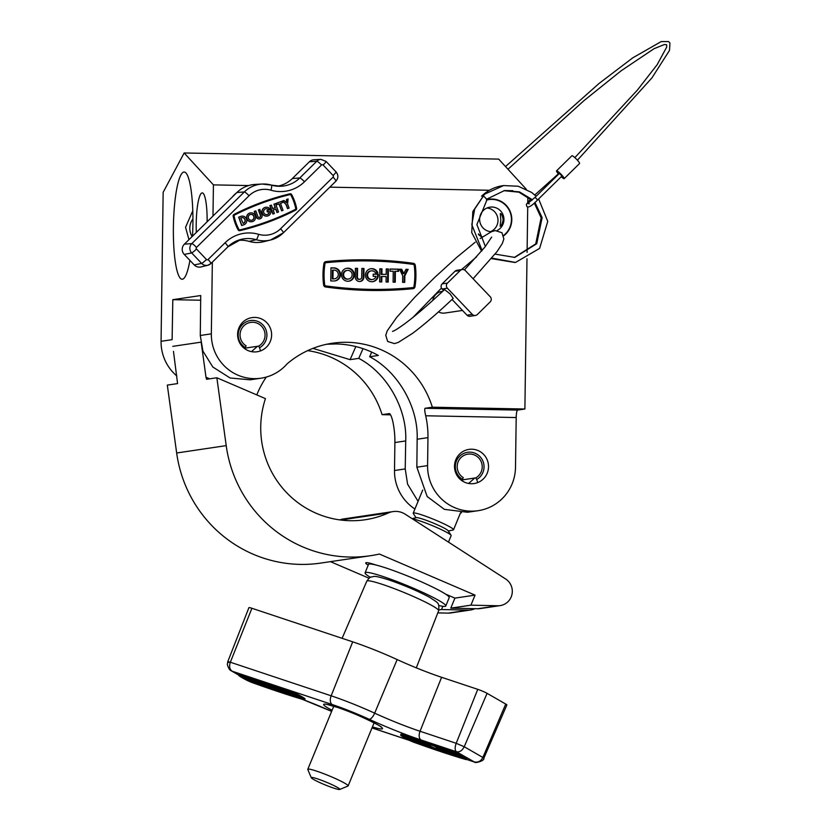 <?xml version="1.0" encoding="UTF-8"?>
<svg xmlns="http://www.w3.org/2000/svg" width="831" height="831" viewBox="0 0 831 831"><rect width="100%" height="100%" fill="white"/><g stroke="black" fill="none" stroke-linecap="round" stroke-linejoin="round"><path stroke-width="1.25" d="M378.209 274.23A6.544 6.43 81.6 0 1 371.758 281.73A6.544 6.43 81.6 0 1 370.886 268.714A6.544 6.43 81.6 0 1 377.866 272.911L375.467 272.859A4.363 4.29 81.6 0 0 371.208 270.875L370.543 270.968A4.363 4.29 81.6 0 0 371.125 279.652A4.363 4.29 81.6 0 0 371.831 279.611L372.485 279.507A4.363 4.29 81.6 0 0 375.986 276.359L373.171 276.308L373.202 274.126L378.209 274.23L373.202 274.24M371.208 270.875A4.363 4.29 81.6 0 0 371.789 279.548A4.363 4.29 81.6 0 0 372.485 279.507M372.475 281.709A6.544 6.43 81.6 0 0 377.544 274.323M377.17 272.9A6.544 6.43 81.6 0 0 370.564 268.777M347.794 281.262A6.544 6.43 81.6 0 0 354.307 274.313A6.544 6.43 81.6 0 0 346.922 268.247A6.544 6.43 81.6 0 0 347.794 281.262M348.511 281.242A6.544 6.43 81.6 0 0 347.306 268.278A6.544 6.43 81.6 0 0 346.589 268.309M347.244 270.407L346.579 270.501A4.363 4.29 81.6 0 0 347.161 279.185A4.363 4.29 81.6 0 0 347.857 279.143L348.521 279.039A4.363 4.29 81.6 0 0 347.94 270.366A4.363 4.29 81.6 0 0 343.598 274.999A4.363 4.29 81.6 0 0 348.521 279.039M333.075 270.075L332.421 270.168L332.296 278.894L333.293 278.915A4.363 4.29 81.6 0 0 334 278.873L334.664 278.769A4.363 4.29 81.6 0 0 334.083 270.096L333.075 270.075L332.951 278.8L333.958 278.811A4.363 4.29 81.6 0 0 334.664 278.769M413.204 264.393A380.089 373.607 81.6 0 0 369.66 260.955A380.089 373.607 81.6 0 0 326.043 262.7A1.195 1.184 81.6 0 0 324.994 263.687A71.051 69.835 81.6 0 0 324.703 284.856A1.195 1.184 81.6 0 0 325.71 285.895A380.089 373.607 -98.4 0 0 412.882 287.599A1.195 1.184 81.6 0 0 413.931 286.602A71.051 69.835 -98.4 0 0 414.222 265.432A1.195 1.184 81.6 0 0 413.204 264.393M369.67 259.864A381.18 374.677 81.6 0 0 325.929 261.609A2.285 2.254 81.6 0 0 323.934 263.5A72.141 70.905 81.6 0 0 323.633 285.002A2.285 2.254 81.6 0 0 325.575 286.975A381.18 374.677 -98.4 0 0 412.997 288.679A2.285 2.254 81.6 0 0 414.981 286.788A72.141 70.905 -98.4 0 0 415.282 265.286A2.285 2.254 81.6 0 0 413.35 263.313A381.18 374.677 81.6 0 0 369.67 259.864M412.436 288.762A2.285 2.254 81.6 0 0 414.326 286.882A72.141 70.905 -98.4 0 0 414.627 265.39A2.285 2.254 81.6 0 0 412.685 263.417A381.18 374.677 81.6 0 0 369.016 259.958A381.18 374.677 81.6 0 0 325.555 261.682M474.75 478.033L468.601 483.455M471.302 483.725A17.264 16.973 81.6 0 0 488.483 465.381A17.264 16.973 81.6 0 0 469.006 449.384A17.264 16.973 81.6 0 0 471.302 483.725M257.465 346.298L251.481 351.638M254.826 317.421A17.264 16.973 -98.4 0 1 257.122 351.762A17.264 16.973 -98.4 0 1 237.645 335.766A17.264 16.973 -98.4 0 1 254.826 317.421M503.679 235.817A20.36 20.006 81.6 0 0 487.018 199.596M207.127 221.794A29.989 5.443 -88.9 0 0 202.255 192.896A29.989 5.443 -88.9 0 0 196.209 223.695A29.989 5.443 -88.9 0 0 196.324 232.42M188.969 239.65L185.542 227.32L192.782 210.814M192.491 236.191A53.62 9.733 -88.9 0 0 192.906 224.183A53.62 9.733 -88.9 0 0 184.191 172.027A53.62 9.733 -88.9 0 0 173.388 227.081A53.62 9.733 -88.9 0 0 182.103 279.237A53.62 9.733 -88.9 0 0 189.904 260.383M425.077 408.281L517.62 410.088A7.271 1.319 -88.9 0 0 516.196 417.546L515.5 467.323A44.708 43.95 -98.4 0 1 478.105 510.691A44.708 43.95 -98.4 0 1 427.581 465.609L427.965 437.636A92.334 90.756 81.6 0 0 425.701 415.78C424.693 411.387 424.475 408.894 425.077 408.281L432.349 407.2A92.334 90.756 81.6 0 0 347.078 342.299A92.334 90.756 81.6 0 0 332.234 343.255A92.334 90.756 81.6 0 0 287.038 363.916A43.981 43.233 -98.4 0 1 261.048 378.188A43.981 43.233 -98.4 0 1 211.344 333.844L212.341 262.129M326.739 344.242L336.036 343.941C351.035 344.294 365.131 348.137 378.344 355.46L369.67 356.748C397.924 371.374 418.523 407.159 417.152 439.235L416.85 467.199L427.176 496.533L444.377 509.351L467.521 512.26L478.105 510.691M462.233 480.858L463.064 479.767M418.076 501.322L407.585 484.151L405.227 468.923L405.705 440.939C407.283 408.831 386.914 373.005 358.743 358.369L363.022 348.646M461.506 512.727L460.436 513.028M371.696 352.084L369.67 356.748M307.636 350.64A92.334 90.756 81.6 0 1 382.083 414.659L389.396 413.578C390.383 413.942 391.474 416.31 392.627 420.694A92.334 90.756 -98.4 0 1 394.891 442.539L394.507 470.512A44.708 43.95 81.6 0 0 414.918 508.998M358.743 358.369L350.069 359.657L312.944 348.376M176.868 375.986A43.981 43.233 -98.4 0 1 161.069 341.302L163.146 192.345L184.16 152.966L213.422 184.877L248.594 185.562M432.349 407.2L524.891 409.008L526.989 258.773M527.862 196.854L527.789 202.099M527.716 206.94L527.083 252.395M512.904 190.725L504.76 190.569M489.407 190.268L329.824 187.152M277.897 186.144L276.422 186.113M212.985 216.039L213.422 184.877M478.594 234.622A20.36 20.006 81.6 0 0 482.157 237.167M161.069 341.302L172.121 339.661L172.806 299.679L200.718 295.535L200.281 335.485L202.899 351.046L212.809 367.001L230.104 377.991L250.131 379.809L261.048 378.188M184.16 152.966L498.683 159.105L526.262 189.188M517.62 410.088L524.891 409.008M382.083 414.659L390.539 414.825M172.806 299.679L200.666 300.22M355.845 346.558L350.069 359.657M325.929 262.71L325.378 262.793A1.195 1.184 81.6 0 0 324.329 263.791A71.051 69.835 81.6 0 0 324.038 284.96A1.195 1.184 81.6 0 0 325.056 285.989L325.71 285.895M412.945 287.588L412.28 287.682A1.195 1.184 81.6 0 1 412.228 287.692A380.089 373.607 -98.4 0 1 325.056 285.989M408.146 269.358L405.995 269.317L403.793 273.628L401.705 269.234L399.566 269.192L402.692 275.799L402.599 282.332L404.739 282.374L404.832 275.84L408.146 269.358L405.944 269.421M393.094 282.145L395.244 282.187L395.39 271.29L398.61 271.353L398.641 269.171L390.061 269.005L390.03 271.186L393.25 271.249L393.094 282.145M379.632 281.886L381.772 281.927L381.855 276.474L386.145 276.557L386.072 282.01L388.212 282.052L388.399 268.974L386.249 268.932L386.176 274.386L381.886 274.292L381.959 268.849L379.819 268.808L379.632 281.886M357.548 268.371L355.398 268.33L355.273 277.045A4.363 4.29 81.6 0 0 360.207 281.449A4.363 4.29 81.6 0 0 363.864 277.211L363.978 268.496L361.838 268.455L361.714 277.17A2.181 2.15 -98.4 0 1 359.885 279.289A2.181 2.15 -98.4 0 1 357.423 277.087L357.548 268.371L355.398 268.434M330.967 267.852L330.78 280.93L333.927 280.992A6.544 6.43 81.6 0 0 340.44 274.043A6.544 6.43 81.6 0 0 334.114 267.914L330.967 267.852M334.644 280.971A6.544 6.43 81.6 0 0 333.449 268.008L330.967 267.966M332.296 278.894L332.951 278.8M359.885 279.289L359.231 279.393A2.181 2.15 -98.4 0 1 356.759 277.19L356.883 268.465M359.875 281.48A4.363 4.29 81.6 0 0 363.199 277.315L363.324 268.59L361.838 268.569M363.324 268.59L363.978 268.496M381.886 274.292L381.221 274.396L381.294 268.943L379.809 268.912M381.294 268.943L381.959 268.849M381.221 274.396L386.176 274.386M386.249 269.036L388.399 268.974M387.734 269.067L387.558 282.041M381.117 281.917L381.19 276.578L381.855 276.474M397.956 271.342L397.976 269.265L390.061 269.119M397.976 269.265L398.641 269.171M394.58 282.176L394.735 271.384L395.39 271.29M404.084 282.363L404.167 275.934L407.481 269.452M404.167 275.934L404.832 275.84M403.793 273.628L403.128 273.731L401.041 269.327L399.618 269.296M401.041 269.327L401.705 269.234M265.442 398.62A92.334 90.756 81.6 0 0 365.079 519.759A92.334 90.756 81.6 0 0 388.461 512.924A18.178 17.867 -98.4 0 1 405.258 514.233L505.622 578.968A14.543 14.293 -98.4 0 1 497.759 605.768L470.917 605.165L475.052 595.131L379.393 554.048A128.68 126.489 -98.4 0 1 370.408 555.721A128.68 126.489 -98.4 0 1 226.209 445.634L216.86 377.762L265.442 398.62M256.789 394.912A92.334 90.756 -98.4 0 1 257.153 394.008A92.334 90.756 -98.4 0 1 266.294 377.066M445.645 594.144L454.91 598.123L450.776 608.157L477.617 608.749A14.543 14.293 81.6 0 0 479.996 608.604L500.137 605.612M450.776 608.157L470.917 605.165M454.91 598.123L475.052 595.131M339.837 519.894A18.178 17.867 -98.4 0 1 343.525 518.939L393.063 511.584M474.865 608.697A14.543 14.293 -98.4 0 1 470.741 609.975L450.599 612.966A14.543 14.293 -98.4 0 1 448.221 613.122L437.802 612.883M369.057 578.231L330.437 561.652M370.408 555.721L320.87 563.065A128.68 126.489 -98.4 0 1 176.66 452.988L167.322 385.106L177.574 383.59L173.471 351.368M470.741 609.975A14.543 14.293 -98.4 0 1 468.362 610.131L441.521 609.528L442.85 606.308M438.903 609.923L441.521 609.528M368.206 565.205A25.449 2.431 22.4 0 1 365.723 562.909A25.449 2.431 22.4 0 1 375.934 565.007M206.576 379.279L216.86 377.762M206.607 379.279L205.995 377.232L209.682 378.822M201.164 342.143L205.995 377.232M260.352 350.215L259.542 347.753A14.584 14.335 81.6 0 0 252.759 320.402A14.584 14.335 81.6 0 0 245.207 347.472L244.428 348.469M259.542 347.753L258.649 346.122A12.725 12.507 81.6 0 0 250.682 322.397A12.725 12.507 81.6 0 0 246.142 345.873L245.207 347.472M251.17 351.575L251.751 351.482M244.636 348.199L258.649 346.122M412.456 518.876A21.814 2.078 22.4 0 1 434.935 526.719A21.814 2.078 22.4 0 1 451.056 535.268A21.814 2.078 22.4 0 1 451.14 535.611L448.47 542.103M311.282 777.743L307.813 769.537A21.814 2.078 22.4 0 1 307.792 769.309A21.814 2.078 22.4 0 1 331.933 777.027A21.814 2.078 22.4 0 1 348.127 785.908A21.814 2.078 22.4 0 1 347.96 786.053L339.723 789.45A15.446 1.475 -157.6 0 0 328.359 783.051A15.446 1.475 -157.6 0 0 311.282 777.743A15.446 1.475 -157.6 0 0 322.74 783.882A15.446 1.475 -157.6 0 0 339.723 789.45M412.051 518.617L416.445 517.661A17.264 1.652 22.4 0 1 435.319 523.914A17.264 1.652 22.4 0 1 448.086 530.687L451.056 535.268M416.061 517.744L413.298 513.496A21.814 2.078 22.4 0 1 413.215 513.153A21.814 2.078 22.4 0 1 437.355 520.871A21.814 2.078 22.4 0 1 453.549 529.752A21.814 2.078 22.4 0 1 453.248 529.939L448.293 531.019M370.418 577.368A43.617 4.165 22.4 0 1 365.089 572.788A43.617 4.165 22.4 0 1 373.005 573.504A43.617 4.165 22.4 0 1 418.845 590.602A43.617 4.165 22.4 0 1 445.769 605.986A43.617 4.165 22.4 0 1 438.747 605.487M365.089 572.788L368.528 564.415A43.617 4.165 22.4 0 1 376.453 565.142A43.617 4.165 22.4 0 1 422.283 582.24A43.617 4.165 22.4 0 1 449.207 597.624L445.769 605.986M254.805 682.168A173.035 16.516 -157.6 0 0 255.46 682.407M262.212 684.796A173.035 16.516 -157.6 0 0 264.081 685.45M269.784 686.292L269.369 687.299A173.035 16.516 -157.6 0 0 272.111 688.224M277.087 689.907A173.035 16.516 -157.6 0 0 278.79 690.468A173.035 16.516 -157.6 0 0 278.936 690.519M250.796 681.877A173.035 16.516 -157.6 0 0 278.375 691.475A173.035 16.516 -157.6 0 0 302.577 699.12L302.983 699.1A32.357 3.085 -157.6 0 0 294.486 694.217L292.73 693.47A173.035 16.516 -157.6 0 0 240.948 676.226L240.543 676.247A32.357 3.085 -157.6 0 0 249.03 681.129L250.796 681.877L251.024 681.316M279.309 692.005A174.853 16.682 -157.6 0 0 303.762 699.744L304.572 699.681A34.175 3.262 -157.6 0 0 295.607 694.529L292.086 693.033A174.853 16.682 -157.6 0 0 239.754 675.603L238.944 675.665A34.175 3.262 -157.6 0 0 247.918 680.818L251.429 682.313A174.853 16.682 -157.6 0 0 279.309 692.005M426.739 745.48A173.035 16.516 -157.6 0 0 428.703 746.155M430.946 746.934A173.035 16.516 -157.6 0 0 432.037 747.308M437.137 749.043A173.035 16.516 -157.6 0 0 439.35 749.791M412.633 741.626A173.035 16.516 -157.6 0 0 440.212 751.214A173.035 16.516 -157.6 0 0 464.415 758.869L464.82 758.838A32.357 3.085 -157.6 0 0 456.333 753.956L454.567 753.208A173.035 16.516 -157.6 0 0 402.786 735.965L402.381 735.996A32.357 3.085 -157.6 0 0 410.878 740.878L412.633 741.626L412.851 741.086M441.147 751.754A174.853 16.682 -157.6 0 0 465.609 759.482L466.42 759.43A34.175 3.262 -157.6 0 0 457.445 754.268L453.934 752.772A174.853 16.682 -157.6 0 0 401.602 735.352L400.791 735.404A34.175 3.262 -157.6 0 0 409.756 740.566L413.277 742.062A174.853 16.682 -157.6 0 0 441.147 751.754M293.831 693.906L295.805 695.09L295.389 696.087L294.039 695.64L286.82 692.109L287.1 691.444M277.263 687.995L279.133 688.857M269.576 685.793L269.213 685.149M273.929 686.842L274.957 687.341L274.542 688.338L270.615 686.894M262.399 682.968L265.245 684.588M266.606 684.36L268.59 685.502M259.075 681.877L260.425 682.49M280.701 691.101A173.035 16.516 -157.6 0 0 283.101 691.891M284.929 692.493A173.035 16.516 -157.6 0 0 287.36 693.272M289.344 693.916A173.035 16.516 -157.6 0 0 293.104 695.1M295.483 695.848A173.035 16.516 -157.6 0 0 300.147 697.271M243.784 677.078A32.357 3.085 -157.6 0 0 245.675 678.148M252.323 679.706L254.037 680.589M441.895 748.71L443.609 749.645M428.204 745.22L436.742 749.001L428.204 745.22L428.858 744.244M433.855 745.937L436.452 747.173M427.02 743.631L428.505 744.483M422.844 742.249L425.108 743.392M418.585 740.868L420.818 742.145M412.841 739.039L416.383 740.774M441.24 750.414A173.035 16.516 -157.6 0 0 443.546 751.182M445.468 751.806A173.035 16.516 -157.6 0 0 446.86 752.263M452.209 752.855L451.794 753.862A173.035 16.516 -157.6 0 0 453.612 754.423M460.094 756.439A173.035 16.516 -157.6 0 0 461.984 757.01M405.632 736.817A32.357 3.085 -157.6 0 0 411.293 739.87L412.124 740.255M450.516 751.754L451.108 752.076M466.596 759.638L466.825 758.423A34.175 3.262 -157.6 0 0 457.86 753.27L454.339 751.775A174.853 16.682 -157.6 0 0 402.007 734.344L401.02 734.199L400.615 735.196M304.748 699.889L304.987 698.684A34.175 3.262 -157.6 0 0 296.013 693.521L292.502 692.026A174.853 16.682 -157.6 0 0 240.169 674.606L239.183 674.45L238.767 675.458M466.679 759.42L474.034 761.861C477.96 762.744 480.9 761.279 482.863 757.457L483.819 758.267L506.858 704.958A7.271 0.696 -157.6 0 0 505.736 704.054L487.08 693.345A7.271 0.696 -157.6 0 0 477.752 689.335L441.593 677.296A49.071 4.685 22.4 0 1 397.156 659.575A49.071 4.685 -157.6 0 0 352.708 641.844L251.907 608.282A7.271 0.696 -157.6 0 0 248.916 607.658L227.756 661.746L227.33 664.582C228.442 668.114 229.657 670.139 230.966 670.638L238.913 675.104M228.733 662.473C227.05 661.507 227.59 661.424 230.343 662.234C228.972 666.317 229.574 669.308 232.15 671.219L332.171 704.522A40.792 3.895 -157.6 0 1 369.109 719.251A57.36 5.474 22.4 0 0 421.057 739.974A7.271 4.248 -71.6 0 1 420.039 731.259L441.593 677.296M466.669 759.461L474.584 762.1L456.437 751.754C454.817 750.164 454.734 747.339 456.198 743.298L464.217 746.747L487.08 693.345M238.881 675.188L231.205 670.783M421.057 739.974L456.437 751.754C459.636 752.315 462.233 750.642 464.217 746.747L482.863 757.457L505.736 704.054M410.15 739.06L418.72 743.039L412.259 740.888L410.15 739.06L410.462 738.292M411.501 739.507L411.823 738.717M413.464 740.639L413.869 739.632M416.258 741.096L424.329 744.908L418.076 742.634L420.143 743.319L416.258 741.096L416.611 740.234M417.598 741.543L417.962 740.66M421.483 743.776L421.733 743.174M424.87 743.963L430.874 747.09L425.316 745.23L420.652 742.561L426.905 745.127L424.87 743.963L425.254 743.039M426.22 744.41L426.594 743.485M424.028 744.171L424.444 743.163M422.003 743.007L422.377 742.093M420.652 742.561L421.026 741.657M436.742 749.001L436.472 748.118M430.458 745.802L430.832 744.908M445.416 751.93L437.418 748.679C435.724 747.765 435.87 747.63 437.833 748.264L445.53 751.65M441.625 749.78L442.04 748.783M437.418 748.679C435.724 747.765 435.87 747.63 437.833 748.264L438.176 747.412M441.199 750.528L441.427 749.967M444.242 750.975C442.819 750.144 443.131 750.05 445.177 750.705L451.742 753.748L444.242 750.975C442.819 750.144 443.131 750.05 445.177 750.705L445.478 749.967M451.835 753.509L451.264 753.842M449.55 752.741L445.613 751.432L449.342 752.626M450.869 753.177L455.295 754.091L459.959 756.771L451.742 753.457L450.89 752.741L451.191 751.993M457.829 755.878L452.77 753.447L457.829 755.878M459.959 756.771L460.26 756.033M451.503 752.855L451.773 752.2M250.245 681.056L245.581 678.376L253.787 681.69L254.65 682.407L250.245 681.056M254.67 681.981L253.798 681.399L255.564 681.69L261.287 684.173C262.721 685.004 262.409 685.097 260.363 684.443L254.65 682.407M247.7 679.28L252.769 681.7L247.7 679.28M245.581 678.376L245.862 677.701M249.56 679.727L249.882 678.948M250.817 681.056L251.045 680.506M261.381 683.944L261.287 684.173C262.721 685.004 262.409 685.097 260.363 684.443M253.798 681.399L254.629 680.444M256.353 682.147L259.584 683.996L256.125 682.064M255.564 681.69L255.906 680.849M260.124 683.217L268.122 686.479C269.815 687.382 269.67 687.517 267.707 686.884L260.124 683.217L260.487 682.334M268.538 685.471L268.122 686.479C269.815 687.382 269.67 687.517 267.707 686.884M265.681 685.076L266.055 684.173M264.341 684.63L264.705 683.726M264.829 685.585L265.058 685.035M261.464 683.674L261.838 682.781M270.979 687.008L274.209 688.868L272.516 687.601M272.412 687.839L277.336 689.927L269.171 686.79L268.797 686.157L270.22 686.572L270.584 685.7M270.22 686.572L274.542 688.338M269.171 686.79L269.182 685.232M280.67 691.195L274.656 688.068L280.224 689.917L284.888 692.597L280.847 690.758M284.888 692.597L285.137 691.994M280.224 689.917L280.546 689.138M278.884 689.47L279.206 688.67M277.855 689.574L278.271 688.577M276.006 688.515L276.349 687.673M274.656 688.068L275.009 687.216M289.281 694.062L281.21 690.249L286.685 692.067L285.397 691.828L289.281 694.062L289.572 693.366M286.685 692.067L286.965 691.402M281.21 690.249L281.522 689.481M286.82 692.109L293.281 694.259L293.436 694.965L293.842 693.968M293.436 694.965L295.389 696.087M291.712 693.74L291.941 693.179M288.399 692.639L288.658 692.005M477.513 481.959L476.693 479.497A14.584 14.335 81.6 0 0 469.91 452.157A14.584 14.335 81.6 0 0 462.358 479.227L461.496 480.328M476.693 479.497L475.799 477.877A12.725 12.507 81.6 0 0 467.832 454.152A12.725 12.507 81.6 0 0 463.293 477.628L462.358 479.227M468.123 483.351L469.037 483.216M461.787 479.954L475.799 477.877M268.247 209.298L269.784 208.726A4.446 4.373 81.6 0 0 262.596 213.629A4.446 4.373 81.6 0 0 269.566 214.876A4.446 4.373 81.6 0 0 270.314 209.485L266.917 210.69L267.426 212.082L269.421 211.386A2.971 2.919 81.6 0 1 263.905 212.975A2.971 2.919 81.6 0 1 268.247 209.298L268.049 209.319A2.971 2.919 81.6 0 0 265.982 208.758M265.764 207.283A4.446 4.373 81.6 0 0 262.399 213.66A4.446 4.373 81.6 0 0 267.073 216.091M266.855 214.616A2.971 2.919 81.6 0 0 269.223 211.458M254.265 220.516A4.446 4.373 81.6 0 0 250.567 212.913A4.446 4.373 81.6 0 0 247.295 219.27A4.446 4.373 81.6 0 0 254.265 220.516M250.463 212.923A4.446 4.373 81.6 0 0 247.098 219.301A4.446 4.373 81.6 0 0 251.772 221.732M250.682 214.398A2.971 2.919 -98.4 0 1 253.05 219.477A2.971 2.919 -98.4 0 1 251.554 220.267M249.186 215.177A2.971 2.919 81.6 0 0 251.658 220.246A2.971 2.919 81.6 0 0 253.829 216.008A2.971 2.919 81.6 0 0 249.186 215.177M289.759 193.862L289.967 193.831A259.199 254.774 81.6 0 0 234.165 214.419A1.558 1.527 81.6 0 0 233.355 216.112A49.05 48.219 81.6 0 0 238.32 229.865A1.558 1.527 81.6 0 0 240.024 230.634A259.199 254.774 -98.4 0 0 295.815 210.056A1.558 1.527 81.6 0 0 296.625 208.352A49.05 48.219 -98.4 0 0 291.66 194.61A1.558 1.527 81.6 0 0 289.759 193.862A259.199 254.774 81.6 0 0 233.968 214.44A1.558 1.527 81.6 0 0 233.158 216.143A49.05 48.219 81.6 0 0 238.123 229.886A1.558 1.527 81.6 0 0 239.795 230.665M239.858 229.907A258.462 254.047 -98.4 0 0 295.493 209.391A0.821 0.8 81.6 0 0 295.909 208.498A48.312 47.492 -98.4 0 0 291.027 194.963A0.821 0.8 81.6 0 0 290.133 194.558A258.462 254.047 81.6 0 0 234.498 215.073A0.821 0.8 81.6 0 0 234.072 215.967A48.312 47.492 81.6 0 0 238.964 229.501A0.821 0.8 81.6 0 0 239.858 229.907L239.712 229.927A258.462 254.047 -98.4 0 0 295.296 209.422A0.821 0.8 81.6 0 0 295.711 208.529A48.312 47.492 -98.4 0 0 290.829 194.994A0.821 0.8 81.6 0 0 289.998 194.568M232.4 196.937A26.883 26.426 -98.4 0 1 236.762 192.657M272.641 208.581L275.196 207.636L273.939 204.146L275.508 203.616L278.53 211.978L276.962 212.518L275.715 209.069M275.196 207.636L272.661 208.612L271.405 205.132L269.836 205.662L272.859 214.034L274.417 213.494L273.16 210.014L275.902 208.996L277.159 212.487M241.624 216.195A4.446 4.373 81.6 0 0 240.658 216.424L238.653 217.161L241.676 225.533L243.878 224.765A4.446 4.373 81.6 0 0 241.717 216.174A4.446 4.373 81.6 0 0 240.865 216.392L238.653 217.161M259.926 209.36L258.555 209.869L260.57 215.447A1.485 1.454 -98.4 0 1 259.417 217.421A1.485 1.454 -98.4 0 1 257.828 216.455L255.813 210.877L254.452 211.386L256.467 216.964A2.971 2.919 81.6 0 0 259.636 218.885A2.971 2.919 81.6 0 0 261.942 214.938L259.729 209.391L258.358 209.9L260.373 215.478A1.485 1.454 -98.4 0 1 259.324 217.431M255.813 210.877L254.255 211.417L256.26 216.984A2.971 2.919 81.6 0 0 259.542 218.896M281.647 210.835L283.018 210.326L280.494 203.356L282.55 202.598L282.052 201.206L276.37 203.252L276.879 204.644L279.133 203.855L281.647 210.835L278.946 203.927M288.108 198.962L286.747 199.471L286.383 202.764L284.005 200.479L282.436 201.019L285.999 204.436L287.516 208.623L289.084 208.093L287.568 203.907L288.108 198.962L286.539 199.502L286.207 202.598M249.071 241.374A29.085 28.586 81.6 0 0 263.749 241.686L270.553 240.003A28.41 27.932 -98.4 0 1 256.208 239.702L249.071 241.374A29.085 28.586 -98.4 0 0 237.832 240.429M194.215 264.912A7.271 7.147 81.6 0 0 201.06 266.928L207.864 265.245A6.606 6.492 -98.4 0 1 201.642 263.406L194.215 264.912L184.243 254.431A7.271 7.147 81.6 0 1 184.389 244.158L236.918 192.501A29.085 28.586 81.6 0 1 255.242 184.409L262.243 184.046A28.41 27.932 -98.4 0 1 271.425 185.116A5.453 0.914 -73.7 0 1 271.488 185.126L262.243 184.046A28.41 27.932 -98.4 0 0 244.345 191.94L236.918 192.501M271.529 185.147A29.75 29.241 81.6 0 0 299.783 177.969L316.808 161.224A6.606 6.492 -98.4 0 1 320.974 159.386L313.973 159.76A7.271 7.147 81.6 0 0 309.392 161.775L292.367 178.52A29.085 28.586 -98.4 0 1 277.523 186.206M243.379 223.362A2.971 2.919 81.6 0 0 241.935 217.639A2.971 2.919 81.6 0 0 241.364 217.784L240.72 218.023L243.182 223.394A2.971 2.919 81.6 0 0 241.831 217.66M238.85 217.14L241.873 225.502M271.405 205.132L269.836 205.662M270.033 205.631L273.056 214.003M275.393 207.605L273.939 204.146M274.137 204.114L275.508 203.616M282.052 201.206L276.37 203.252M276.567 203.221L277.076 204.613M284.005 200.479L282.436 201.019M282.633 200.988L285.999 204.436M286.196 204.416L287.713 208.591M270.314 209.485L266.917 210.69M267.115 210.659L267.624 212.05M561.933 176.006L559.419 173.399L535.06 197.331L527.82 203.429L529.42 203.886M579.477 163.551A5.453 0.821 -134.5 0 0 579.56 163.51A5.453 0.821 -134.5 0 0 576.527 159.261A5.453 0.821 -134.5 0 0 571.998 155.698A5.453 0.821 -134.5 0 0 571.915 155.74A5.453 0.821 -134.5 0 0 571.873 155.823M561.226 176.712A5.453 0.821 -134.5 0 0 564.093 178.675A5.453 0.821 -134.5 0 0 564.176 178.634A5.453 0.821 -134.5 0 0 561.143 174.385A5.453 0.821 -134.5 0 0 556.625 170.812A5.453 0.821 -134.5 0 0 556.531 170.854A5.453 0.821 -134.5 0 0 558.359 173.793M392.637 331.372L392.554 331.392C393.541 330.78 393.125 332.078 404.292 324.1C415.521 315.77 428.941 304.26 444.533 289.572L450.007 293.81L453.196 298.381C437.781 312.934 424.236 324.589 412.571 333.345L398.319 342.403L394.455 343.598L387.661 341.468L385.761 335.277L387.246 330.8L396.647 317.432L414.742 297.29L434.623 277.512L456.572 257.506L475.228 242.205M442.663 291.328L441.78 291.463A10.907 10.72 81.6 0 0 432.795 300.406M447.39 288.222L472.309 314.398A3.636 3.573 81.6 0 0 477.358 314.502L490.176 301.902A3.636 3.573 81.6 0 0 490.248 296.76L465.329 270.584A3.636 3.573 81.6 0 0 460.281 270.48L447.462 283.08A3.636 3.573 81.6 0 0 447.39 288.222L442.102 289.001L443.536 290.507M452.054 299.461L467.012 315.188L472.309 314.398M460.281 270.48L454.983 271.27L442.175 283.87L447.462 283.08M475.405 315.479L470.107 316.268A3.636 3.573 -98.4 0 1 467.012 315.188M442.102 289.001A3.636 3.573 -98.4 0 1 442.175 283.87M454.983 271.27A3.636 3.573 -98.4 0 1 456.946 270.293L462.233 269.504M438.467 311.916A10.907 10.72 81.6 0 0 444.98 313.038L462.493 310.43M487.039 199.554L483.497 195.95M481.565 196.178L481.533 196.199C487.465 190.476 494.497 186.975 502.62 185.708L503.108 185.635M192.138 236.544A15.446 15.187 -98.4 0 1 192.927 218.948M488.711 207.418L489.355 207.272M500.802 220.09L500.137 226.24C501.457 225.783 502.454 223.622 503.119 219.748C502.558 215.863 501.623 213.796 500.314 213.525L500.802 220.09M478.376 233.927A19.996 19.653 81.6 0 0 482.489 236.949M503.576 235.443A19.996 19.653 81.6 0 0 486.509 200.105M490.57 231.672A12.361 12.153 81.6 0 0 487.059 207.979M497.156 230.499A12.361 12.153 81.6 0 0 489.978 207.158A12.361 12.153 81.6 0 0 491.412 231.735M333.293 278.915L333.958 278.811M416.85 467.199L427.581 465.609M394.507 470.512L405.227 468.923M394.891 442.539L405.705 440.939M200.281 335.485L211.344 333.844M417.152 439.235L427.965 437.636M516.196 417.546L425.701 415.78M412.685 263.417L413.35 263.313M414.627 265.39L415.282 265.286M414.326 286.882L414.981 286.788M324.038 284.96L324.703 284.856M412.228 287.692L412.882 287.599M324.329 263.791L324.994 263.687M333.449 268.008L334.114 267.914M356.759 277.19L357.423 277.087M363.199 277.315L363.864 277.211M340.71 520.009L388.461 512.924M172.786 346.35L200.718 342.206M477.617 608.749L497.759 605.768M448.221 613.122L468.362 610.131M176.66 452.988L226.209 445.634M332.088 710.287A31.807 3.033 22.4 0 1 336.784 707.171A31.807 3.033 22.4 0 1 376.495 724.081A31.807 3.033 22.4 0 1 372.423 726.886M332.629 705.893A28.171 2.69 -157.6 0 0 333.657 706.464M373.992 723.074A28.171 2.69 -157.6 0 0 375.134 723.375M382.79 584.515A38.839 3.708 -157.6 0 0 366.803 581.17C368.985 578.137 370.491 576.745 371.312 576.984C374.978 576.683 372.028 574.761 388.773 579.872C404.188 585.201 417.827 591.028 429.679 597.344C438.55 603.379 439.35 602.288 438.643 610.733A38.839 3.708 -157.6 0 0 420.278 599.618A38.839 3.708 -157.6 0 0 382.79 584.515M302.733 699.432A57.36 5.474 22.4 0 1 331.642 711.367L302.266 699.297M372.008 727.883A40.792 3.895 -157.6 0 0 374.012 728.558L409.195 740.276M251.907 608.282L230.343 662.234L331.154 695.807L352.708 641.844M332.171 704.522A7.271 4.248 108.4 0 1 331.154 695.807A48.053 4.581 22.4 0 1 374.667 713.164L397.156 659.575M369.109 719.251A7.271 2.815 114.7 0 0 374.667 713.164A50.089 4.778 -157.6 0 0 420.039 731.259L456.198 743.298L477.752 689.335M374.012 728.558A7.271 4.248 108.4 0 0 374.48 728.766L409.496 740.431M466.42 759.43L466.825 758.423M457.445 754.268L457.86 753.27M453.934 752.772L454.339 751.775M401.602 735.352L402.007 734.344M410.878 740.878L411.293 739.87M304.572 699.681L304.987 698.684M295.607 694.529L296.013 693.521M292.086 693.033L292.502 692.026M239.754 675.603L240.169 674.606M249.03 681.129L249.29 680.506M442.944 750.507L443.349 749.5M452.656 753.208L452.895 752.606M248.147 679.239L248.448 678.501M263.998 685.128L264.414 684.121M208.062 259.521L225.087 242.777A35.203 34.601 -98.4 0 1 258.649 234.321A22.956 22.572 81.6 0 0 280.535 228.795L333.065 177.138A1.153 1.132 81.6 0 0 333.096 175.507L323.124 165.037A1.153 1.132 81.6 0 0 321.524 165.005L304.499 181.75A35.203 34.601 -98.4 0 1 270.948 190.206A22.956 22.572 81.6 0 0 249.051 195.732L196.521 247.389A1.153 1.132 81.6 0 0 196.5 249.02L206.462 259.49A1.153 1.132 81.6 0 0 208.062 259.521A5.453 0.821 45.5 0 1 210.897 263.552A5.453 0.821 45.5 0 1 210.825 263.593A6.606 6.492 -98.4 0 1 207.864 265.245L210.897 263.552L227.923 246.807A5.453 0.821 45.5 0 1 227.85 246.849M335.828 181.21A5.453 0.821 -134.5 0 0 335.901 181.168L283.361 232.836A5.453 0.821 -134.5 0 1 283.298 232.867A28.41 27.932 -98.4 0 1 270.553 240.003L283.361 232.836A5.453 0.821 -134.5 0 0 280.535 228.795M321.524 165.005A5.453 0.821 45.5 0 0 316.808 161.224L309.392 161.775M304.499 181.75A5.453 0.821 45.5 0 0 299.783 177.969L292.367 178.52M206.462 259.49A5.453 0.582 136.4 0 1 201.642 263.406L191.681 252.936A6.606 6.492 -98.4 0 1 191.805 243.608L184.389 244.158M196.521 247.389A5.453 0.821 -134.5 0 0 191.805 243.608L244.345 191.94A5.453 0.821 -134.5 0 1 249.051 195.732M196.5 249.02A5.453 0.582 136.4 0 1 191.681 252.936L184.243 254.431M258.649 234.321A5.453 0.914 -73.7 0 1 256.208 239.702A29.75 29.241 81.6 0 0 227.954 246.745M270.948 190.206A5.453 0.914 -73.7 0 0 271.488 185.126L281.044 186.248M325.991 161.401A5.453 0.582 136.4 0 1 326.084 161.432A5.453 0.582 136.4 0 1 323.124 165.037M335.963 171.872A5.453 0.582 136.4 0 1 336.046 171.903A5.453 0.582 136.4 0 1 333.096 175.507M320.974 159.386L326.084 161.432L336.046 171.903C338.508 175.029 338.466 178.125 335.901 181.168A5.453 0.821 -134.5 0 0 333.065 177.138M225.087 242.777A5.453 0.821 45.5 0 1 227.923 246.807L241.198 239.37M537.584 199.939L535.06 197.331M558.671 173.513L554.37 177.439L554.537 178.187M325.326 262.804L325.981 262.7M333.75 706.225L307.792 769.309M422.719 490.041L413.215 513.153M460.561 512.727L453.549 529.752M374.095 722.825L348.127 785.908M326.5 704.304L337.012 707.274C355.886 712.998 385.376 728.361 380.847 726.959L380.598 726.574M438.643 610.733L416.3 667.844M371.997 727.925L374.48 728.766M474.584 762.1L474.688 762.131C474.293 763.564 484.909 760.936 483.808 758.267M366.803 581.17L342.102 638.312M437.636 748.004L437.22 749.001M436.587 746.851L436.171 747.858M443.764 749.292L443.349 750.3M451.233 751.764L450.828 752.772M255.127 681.378L254.712 682.376M262.606 683.851L262.191 684.848M254.161 680.277L253.746 681.285M268.735 685.139L268.32 686.146M530.542 199.045L526.345 204.395L526.781 206.4C528.194 208.145 531.809 205.995 537.615 199.928L561.964 175.995M507.97 169.244L584.12 100.509L621.121 70.801L654.059 48.697L664.291 44.562L666.649 44.749L666.722 47.055L657.103 64.756L637.47 89.997L574.844 157.641M505.518 166.564L599.099 83.422L632.755 57.838L661.175 41.592L668.415 41.55L669.277 42.246L669.931 43.15L669.526 50.369L651.888 77.948L577.41 160.217M554.37 177.439L534.79 194.984M571.915 155.74L556.531 170.854M579.56 163.51L564.176 178.634M480.162 238.559L491.256 231.797L495.162 230.582L501.955 232.711L503.856 238.913L502.34 243.452L497.094 251.523L473.099 278.738M476.662 256.789L461.496 269.618M441.458 288.077L412.965 317.4M491.651 237.095L484.753 247.264L464.446 269.898M503.856 190.673L518.96 192.19L531.871 200.313M534.291 203.024L541.137 217.784L535.735 243.878L514.285 257.475M486.499 199.284L504.355 190.6L519.448 191.878L532.474 199.783M534.935 202.452L542.124 217.639L536.733 243.732L514.773 257.402L495.099 254.109M483.517 195.908L474.698 209.048L471.8 224.671L482.115 250.484M491.827 258.129L515.521 262.44L539.599 248.407L547.764 221.399L538.623 198.931M515.033 262.503L491.433 258.607M481.575 251.128L471.738 232.597L472.829 211.552L484.587 194.174L503.607 185.562L518.284 186.258L531.663 192.46L536.151 196.261M487.08 199.533L476.89 224.557L485.366 246.495"/></g></svg>
